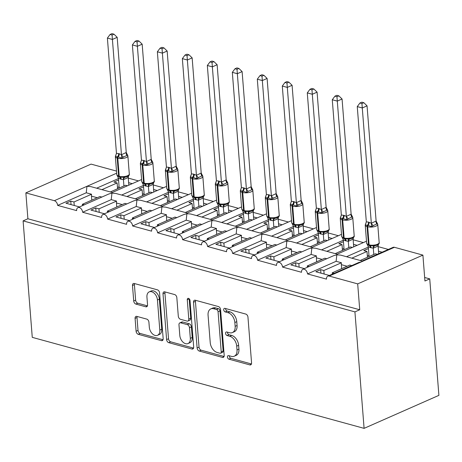 <?xml version="1.0" encoding="UTF-8"?>
<svg xmlns="http://www.w3.org/2000/svg" width="462" height="462" viewBox="0 0 462 462"><rect width="100%" height="100%" fill="white"/><g stroke="black" fill="none" stroke-linecap="round" stroke-linejoin="round"><path stroke-width="0.69" d="M227.437 357.022A1.912 1.253 -113.8 0 0 228.95 359.176L249.798 364.893A2.726 1.79 -113.8 0 0 250.699 364.847A2.726 1.79 -113.8 0 0 251.565 362.889L247.961 317.157A2.726 1.79 -113.8 0 0 245.801 314.079L224.954 308.362A1.912 1.253 -113.8 0 0 224.324 308.397A1.912 1.253 -113.8 0 0 223.718 309.765A1.912 1.253 -113.8 0 0 225.231 311.919L227.933 312.659A8.726 5.723 -113.8 0 1 234.852 322.511L235.152 326.322A8.726 5.723 -113.8 0 1 232.392 332.582A8.726 5.723 -113.8 0 1 229.51 332.732L226.813 331.993A1.912 1.253 -113.8 0 0 226.184 332.022A1.912 1.253 -113.8 0 0 225.577 333.391A1.912 1.253 -113.8 0 0 227.09 335.545L229.793 336.29A8.726 5.723 -113.8 0 1 236.711 346.142L237.012 349.948A8.726 5.723 -113.8 0 1 234.251 356.214A8.726 5.723 -113.8 0 1 231.37 356.358L228.673 355.619A1.912 1.253 -113.8 0 0 228.043 355.653A1.912 1.253 -113.8 0 0 227.437 357.022M229.36 355.809A1.912 1.253 -113.8 0 0 229.36 356.173A1.912 1.253 -113.8 0 0 230.873 358.327L251.444 363.969M225.641 308.552A1.912 1.253 -113.8 0 0 225.635 308.916A1.912 1.253 -113.8 0 0 227.154 311.07L229.851 311.815L227.933 312.659M227.5 332.178A1.912 1.253 -113.8 0 0 227.5 332.548A1.912 1.253 -113.8 0 0 229.013 334.702L231.71 335.441L229.793 336.29M136.844 316.389A2.726 1.79 -113.8 0 0 135.944 316.435A2.726 1.79 -113.8 0 0 135.083 318.393L136.094 331.225A2.726 1.79 -113.8 0 0 138.254 334.303L161.405 340.65A2.726 1.79 -113.8 0 0 162.306 340.604A2.726 1.79 -113.8 0 0 163.167 338.652L159.569 292.92A2.726 1.79 -113.8 0 0 157.409 289.836L134.257 283.489A2.726 1.79 -113.8 0 0 133.356 283.535A2.726 1.79 -113.8 0 0 132.49 285.493L133.714 300.987A2.726 1.79 -113.8 0 0 135.874 304.071L145.784 306.785A2.726 1.79 -113.8 0 0 146.685 306.739A2.726 1.79 -113.8 0 0 147.545 304.781L146.939 297.095A7.294 4.787 -113.8 0 1 149.243 291.863A7.294 4.787 -113.8 0 1 157.438 299.977L159.806 330.082A7.294 4.787 -113.8 0 1 157.502 335.32A7.294 4.787 -113.8 0 1 149.313 327.206L148.914 322.187A2.726 1.79 -113.8 0 0 146.754 319.109L136.844 316.389M327.824 276.143L358.772 262.485L361.81 261.683L362.087 261.024L393.041 247.372A4.17 2.732 66.2 0 1 394.415 247.297L422.903 255.111L424.936 280.994L429.735 278.881L438.9 395.357L364.096 428.361L354.926 311.885L359.725 309.765L357.686 283.882L329.198 276.068A4.17 2.732 66.2 0 0 327.824 276.143A4.17 2.732 66.2 0 0 326.507 279.129L307.519 273.926A4.17 2.732 -113.8 0 0 302.835 269.288A4.17 2.732 -113.8 0 0 301.519 272.28L282.53 267.071A4.17 2.732 -113.8 0 0 277.847 262.439A4.17 2.732 -113.8 0 0 276.536 265.425L257.542 260.216A4.17 2.732 -113.8 0 0 252.864 255.584A4.17 2.732 -113.8 0 0 251.547 258.576L232.553 253.367A4.17 2.732 -113.8 0 0 227.876 248.729A4.17 2.732 -113.8 0 0 226.559 251.721L207.571 246.512A4.17 2.732 -113.8 0 0 202.887 241.88A4.17 2.732 -113.8 0 0 201.571 244.872L182.582 239.662A4.17 2.732 -113.8 0 0 177.905 235.025A4.17 2.732 -113.8 0 0 176.588 238.017L157.594 232.808A4.17 2.732 -113.8 0 0 152.916 228.176A4.17 2.732 -113.8 0 0 151.6 231.162L132.606 225.958A4.17 2.732 -113.8 0 0 127.928 221.321A4.17 2.732 -113.8 0 0 126.611 224.313L107.623 219.103A4.17 2.732 -113.8 0 0 102.939 214.472A4.17 2.732 -113.8 0 0 101.623 217.458L82.634 212.249A4.17 2.732 -113.8 0 0 77.957 207.617A4.17 2.732 -113.8 0 0 76.64 210.608L57.646 205.399A4.17 2.732 -113.8 0 0 54.343 200.693L25.86 192.885L91.072 164.114L116.499 171.084M364.096 428.361L32.265 337.358L23.1 220.882L354.926 311.885M197.112 347.961A2.726 1.79 -113.8 0 0 199.278 351.039L222.43 357.386A2.726 1.79 -113.8 0 0 223.331 357.34A2.726 1.79 -113.8 0 0 224.191 355.382L220.593 309.65A2.726 1.79 -113.8 0 0 218.428 306.572L195.276 300.225A2.726 1.79 -113.8 0 0 194.375 300.271A2.726 1.79 -113.8 0 0 193.514 302.223L197.112 347.961L199.03 347.112A2.726 1.79 -113.8 0 0 201.195 350.19L224.07 356.468M191.915 349.018L168.763 342.671A2.726 1.79 -113.8 0 1 166.603 339.593L163.005 293.861A2.726 1.79 -113.8 0 1 163.866 291.903A2.726 1.79 -113.8 0 1 164.767 291.857L174.676 294.571A2.726 1.79 -113.8 0 1 176.836 297.649L178.297 316.199A2.726 1.79 -113.8 0 0 180.457 319.277L187.029 321.078A2.726 1.79 -113.8 0 0 187.93 321.032A2.726 1.79 -113.8 0 0 188.791 319.08L187.272 299.769A1.912 1.253 -113.8 0 1 187.878 298.4A1.912 1.253 -113.8 0 1 190.021 300.519L193.682 347.014A2.726 1.79 -113.8 0 1 192.816 348.972A2.726 1.79 -113.8 0 1 191.915 349.018L193.457 348.336M84.298 204.816L82.369 204.291L99.948 196.535L101.877 197.06M79.504 206.936L65.979 203.222L70.773 201.109L73.972 201.986L91.551 194.231L86.255 192.781L57.646 205.399M82.473 205.625L82.369 204.291M91.788 200.133L91.476 196.142A6.11 4.071 -74.7 0 1 91.551 194.231M74.249 205.492L73.972 201.986M141.615 179.533L112.22 192.498L111.937 193.162L108.905 193.959L77.957 207.617M137.243 199.336L115.708 193.428L111.937 193.162L111.244 199.63L82.634 212.249M143.434 185.429L121.621 195.051M112.26 192.481L90.719 186.579L86.948 186.307L86.255 192.781M118.451 178.575L96.633 188.201M109.286 211.671L107.357 211.14L124.936 203.384L126.865 203.915M104.493 213.785L90.968 210.077L95.761 207.964L98.96 208.841L116.54 201.085L111.244 199.63M107.461 212.474L107.357 211.14M116.776 206.988L116.464 202.991A6.11 4.071 -74.7 0 1 116.54 201.085M99.238 212.347L98.96 208.841M166.603 186.382L137.208 199.353L136.925 200.011L133.893 200.814L102.939 214.472M162.231 206.191L140.696 200.283L136.925 200.011L136.226 206.485L107.623 219.103M168.422 192.279L146.61 201.906M134.275 218.52L132.346 217.995L149.919 210.239L151.854 210.77M129.475 220.64L115.956 216.932L120.749 214.813L123.949 215.69L141.528 207.935L136.226 206.485M132.45 219.329L132.346 217.995M141.765 213.837L141.447 209.846A6.11 4.071 -74.7 0 1 141.528 207.935M124.226 219.196L123.949 215.69M191.586 193.237L162.191 206.202L161.914 206.866L158.876 207.669L127.928 221.321M187.22 213.04L165.679 207.132L161.914 206.866L161.215 213.334L132.606 225.958M193.411 199.134L171.598 208.755M159.257 225.375L157.328 224.844L174.907 217.088L176.836 217.619M154.464 227.489L140.939 223.781L145.738 221.668L148.937 222.545L166.511 214.79L161.215 213.334M157.432 226.178L157.328 224.844M166.747 220.692L166.435 216.695A6.11 4.071 -74.7 0 1 166.511 214.79M149.209 226.051L148.937 222.545M216.574 200.092L187.179 213.057L186.896 213.721L183.864 214.518L152.916 228.176M212.202 219.895L190.667 213.987L186.896 213.721L186.203 220.189L157.594 232.808M218.399 205.983L196.581 215.61M184.246 232.23L182.317 231.699L199.896 223.943L201.825 224.474M179.452 234.344L165.927 230.636L170.721 228.517L173.92 229.395L191.499 221.639L186.203 220.189M182.421 233.033L182.317 231.699M191.736 227.541L191.424 223.55A6.11 4.071 -74.7 0 1 191.499 221.639M174.197 232.9L173.92 229.395M241.562 206.941L212.168 219.912L211.885 220.57L208.853 221.373L177.905 235.025M237.191 226.744L215.656 220.842L211.885 220.57L211.192 227.038L182.582 239.662M243.382 212.838L221.569 222.459M209.234 239.079L207.305 238.548L224.884 230.798L226.813 231.323M204.441 241.193L190.916 237.485L195.709 235.372L198.908 236.249L216.487 228.494L211.192 227.038M207.409 239.888L207.305 238.548M216.724 234.396L216.412 230.399A6.11 4.071 -74.7 0 1 216.487 228.494M199.186 239.755L198.908 236.249M266.551 213.796L237.156 226.761L236.873 227.425L233.841 228.222L202.887 241.88M262.179 233.599L240.638 227.691L236.873 227.425L236.174 233.893L207.571 246.512M268.37 219.693L246.558 229.314M234.222 245.934L232.294 245.403L249.867 237.647L251.802 238.178M229.423 248.048L215.904 244.34L220.697 242.221L223.897 243.099L241.476 235.349L236.174 233.893M232.398 246.737L232.294 245.403M241.713 241.245L241.395 237.254A6.11 4.071 -74.7 0 1 241.476 235.349M224.174 246.604L223.897 243.099M291.534 220.645L262.139 233.616L261.862 234.274L258.824 235.077L227.876 248.729M287.168 240.448L265.627 234.546L261.862 234.274L261.163 240.748L232.553 253.367M293.358 226.542L271.546 236.169M259.205 252.783L257.276 252.258L274.855 244.502L276.784 245.027M254.412 254.903L240.887 251.189L245.686 249.076L248.885 249.954L266.459 242.198L261.163 240.748M257.38 253.592L257.276 252.258M266.695 248.1L266.383 244.109A6.11 4.071 -74.7 0 1 266.459 242.198M249.157 253.459L248.885 249.954M316.522 227.5L287.127 240.465L286.844 241.129L283.812 241.926M312.15 247.303L290.615 241.395L286.844 241.129L286.151 247.597L257.542 260.216M318.347 233.397L296.529 243.018M284.194 259.638L282.265 259.107L299.844 251.351L301.773 251.882M279.4 261.752L265.875 258.044L270.668 255.931L273.868 256.803L291.447 249.053L286.151 247.597M282.369 260.441L282.265 259.107M291.684 254.955L291.372 250.958A6.11 4.071 -74.7 0 1 291.447 249.053M274.145 260.314L273.868 256.803M341.51 234.35L312.116 247.32L311.833 247.978L308.801 248.781L277.847 262.439M337.139 254.158L315.604 248.25L311.833 247.978L311.14 254.452L282.53 267.071M343.33 240.246L321.517 249.873M309.182 266.487L307.253 265.962L324.832 258.206L326.761 258.737M304.389 268.607L290.864 264.893L295.657 262.78L298.856 263.658L316.435 255.902L311.14 254.452M307.357 267.296L307.253 265.962M316.672 261.804L316.36 257.813A6.11 4.071 -74.7 0 1 316.435 255.902M299.133 267.163L298.856 263.658M366.499 241.204L337.104 254.169L336.821 254.833L333.789 255.636L302.835 269.288M362.127 261.007L340.586 255.099L336.821 254.833L336.122 261.301L307.519 273.926M368.318 247.101L346.506 256.722M101.935 189.651L117.129 182.946L113.935 182.068L118.561 180.024M132.253 183.662L128.621 182.669M110.326 191.955L125.525 185.25L127.454 185.776M138.484 180.913L128.263 178.107M126.917 196.506L142.117 189.801L138.918 188.923L143.549 186.879M157.236 190.517L153.609 189.518M135.314 198.804L150.514 192.1L152.443 192.631M163.473 187.763L153.251 184.962M151.906 203.355L167.105 196.65L163.906 195.773L168.538 193.734M182.224 197.366L178.598 196.373M160.302 205.659L175.502 198.955L177.431 199.48M188.461 194.618L178.24 191.817M176.894 210.21L192.094 203.505L188.894 202.627L193.526 200.583M207.213 204.221L203.586 203.222M185.291 212.514L200.485 205.804L202.42 206.335M213.444 201.472L203.222 198.666M201.882 217.059L217.076 210.354L213.883 209.477L218.509 207.438M232.201 211.07L228.569 210.077M210.274 219.363L225.473 212.659L227.402 213.19M238.432 208.322L228.211 205.521M226.865 223.914L242.065 217.209L238.866 216.332L243.497 214.287M257.184 217.925L253.557 216.932M235.262 226.218L250.462 219.514L252.391 220.039M263.421 215.177L253.199 212.37M251.854 230.769L267.053 224.058L263.854 223.186L268.486 221.142M282.172 224.775L278.546 223.781M260.25 233.067L275.45 226.363L277.379 226.894M288.409 222.026L278.188 219.225M276.842 237.618L292.042 230.913L288.842 230.036L293.474 227.991M307.161 231.629L303.534 230.636M285.239 239.922L300.433 233.218L302.367 233.743M313.392 228.881L303.17 226.074M301.83 244.473L317.024 237.768L313.831 236.891L318.457 234.846M332.149 238.484L328.517 237.485M310.221 246.772L325.421 240.067L327.35 240.598M338.38 235.73L328.159 232.929M326.813 251.322L342.013 244.617L338.813 243.74L343.445 241.701M357.132 245.334L353.505 244.34M335.21 253.626L350.41 246.922L352.339 247.447M363.369 242.585L353.147 239.784M334.17 273.342L332.242 272.811L349.815 265.055L351.749 265.586M329.371 275.456L315.852 271.748L320.645 269.635L323.845 270.513L341.424 262.757L336.122 261.301M332.345 274.145L332.242 272.811M341.661 268.659L341.343 264.662A6.11 4.071 -74.7 0 1 341.424 262.757M324.122 274.018L323.845 270.513M351.801 258.177L367.001 251.472L363.802 250.595L368.433 248.55M382.12 252.188L378.493 251.189M360.198 260.476L375.398 253.771L377.327 254.302M388.357 249.44L378.135 246.633M23.1 220.882L27.893 218.769L25.86 192.885M27.893 218.769L359.725 309.765M117.129 182.946L117.591 188.75M142.117 189.801L142.573 195.605M167.105 196.65L167.562 202.454M192.094 203.505L192.55 209.309M217.076 210.354L217.538 216.158M242.065 217.209L242.521 223.013M267.053 224.058L267.51 229.868M292.042 230.913L292.498 236.717M317.024 237.768L317.486 243.572M342.013 244.617L342.469 250.421M367.001 251.472L367.457 257.276M422.903 255.111L357.686 283.882M424.659 277.489L429.735 278.881M320.923 273.14L320.645 269.635M295.934 266.285L295.657 262.78M270.946 259.436L270.668 255.931M245.957 252.581L245.686 249.076M220.975 245.732L220.697 242.221M195.986 238.877L195.709 235.372M170.998 232.022L170.721 228.517M146.009 225.173L145.738 221.668M121.027 218.318L120.749 214.813M96.038 211.469L95.761 207.964M71.05 204.614L70.773 201.109M234.251 356.214L236.169 355.365A8.726 5.723 -113.8 0 0 238.929 349.105L237.012 349.948M231.71 335.441A8.726 5.723 -113.8 0 1 238.629 345.293L238.929 349.105M232.392 332.582L234.309 331.739A8.726 5.723 -113.8 0 0 237.07 325.473L235.152 326.322M229.851 311.815A8.726 5.723 -113.8 0 1 236.769 321.668L237.07 325.473M195.553 300.3A2.726 1.79 -113.8 0 0 195.432 301.38L199.03 347.112M219.993 353.239A1.912 1.253 -113.8 0 0 220.622 353.205A1.912 1.253 -113.8 0 0 221.223 351.836L218.064 311.694A1.912 1.253 -113.8 0 0 216.551 309.54L213.704 308.76A8.726 5.723 -113.8 0 0 210.822 308.905A8.726 5.723 -113.8 0 0 208.067 315.165L210.227 342.608A8.726 5.723 -113.8 0 0 217.146 352.46L219.993 353.239M220.622 353.205L222.54 352.362A1.912 1.253 -113.8 0 0 223.14 350.987L221.223 351.836M210.822 308.905L212.739 308.056A8.726 5.723 -113.8 0 1 215.621 307.911L218.468 308.691A1.912 1.253 -113.8 0 1 219.981 310.845L223.14 350.987M193.561 348.1L170.68 341.822L168.763 342.671M165.038 291.932A2.726 1.79 -113.8 0 0 164.922 293.012L168.52 338.744A2.726 1.79 -113.8 0 0 170.68 341.822M187.93 321.032L189.847 320.189A2.726 1.79 -113.8 0 0 190.714 318.231L189.189 298.92L187.272 299.769M179.81 335.447A7.294 4.787 -113.8 0 0 188.005 343.561A7.294 4.787 -113.8 0 0 190.309 338.323L189.472 327.714A2.726 1.79 -113.8 0 0 187.312 324.636L180.74 322.834A2.726 1.79 -113.8 0 0 179.839 322.88A2.726 1.79 -113.8 0 0 178.973 324.838L179.81 335.447M188.005 343.561L189.922 342.712A7.294 4.787 -113.8 0 0 192.227 337.479L190.309 338.323M179.839 322.88L181.757 322.037A2.726 1.79 -113.8 0 1 182.657 321.991L189.229 323.793A2.726 1.79 -113.8 0 1 191.389 326.871L192.227 337.479M157.502 335.32L159.419 334.471A7.294 4.787 -113.8 0 0 161.723 329.239L159.806 330.082M149.243 291.863L151.161 291.02A7.294 4.787 -113.8 0 1 159.355 299.128L161.723 329.239M134.529 283.564A2.726 1.79 -113.8 0 0 134.413 284.644L135.632 300.144A2.726 1.79 -113.8 0 0 137.792 303.222L147.424 305.867M137.116 316.464A2.726 1.79 -113.8 0 0 137 317.55L138.011 330.376A2.726 1.79 -113.8 0 0 140.171 333.454L163.051 339.732M376.114 221.009L367.053 105.85L362.26 107.969L357.259 106.595L366.331 221.87L368.503 222.089L371.332 223.238L376.114 221.009L377.691 224.145L376.859 223.96L373.261 225.548L371.702 226.79L368.116 225.34A1.392 0.924 105.3 0 0 367.671 226.738L369.092 244.86A5.971 2.125 -4.5 0 0 377.518 244.219A5.971 2.125 -4.5 0 0 379.175 242.573L377.749 224.451A5.971 2.125 175.5 0 1 376.091 226.097A5.971 2.125 175.5 0 1 367.671 226.738L367.071 226.576L368.497 244.693L369.092 244.86A1.392 0.924 105.3 0 0 369.687 245.778A1.392 0.924 105.3 0 0 369.727 245.784L369.086 245.611A1.392 0.924 -74.7 0 1 368.497 244.693A5.971 2.125 -4.5 0 1 366.666 243.347L365.24 225.225A5.971 2.125 175.5 0 1 365.251 225M361.931 103.557L363.848 102.708L361.85 102.166L359.938 103.009L361.931 103.557L371.321 223.123M378.69 253.702L378.089 246.044L373.331 248.158L370.512 247.655L368.283 246.673L369.063 256.566M373.787 254.481L373.29 248.158M378.488 244.329L378.089 246.044M369.103 222.257A3.055 2.033 -74.7 0 1 368.116 225.34L365.251 225.023L366.331 221.87M369.727 245.784L375.918 245.628M367.325 244.698L368.283 246.673M373.284 248.042L373.163 245.414M377.691 224.145L377.494 223.706M371.332 223.238L371.702 226.79M359.938 103.009L357.259 106.595M367.053 105.85L363.848 102.708M367.359 256.006L368.965 255.295M351.132 214.154L342.065 99.001L337.272 101.114L332.276 99.746L341.343 215.015L344.115 215.402L346.344 216.389L351.132 214.154L352.708 217.296L351.871 217.111L348.273 218.693L346.714 219.941L343.127 218.486A1.392 0.924 105.3 0 0 342.683 219.889L344.109 238.005A5.971 2.125 -4.5 0 0 352.529 237.364A5.971 2.125 -4.5 0 0 354.187 235.718L352.76 217.602A5.971 2.125 175.5 0 1 351.103 219.248A5.971 2.125 175.5 0 1 342.683 219.889L342.082 219.721L343.509 237.843L344.109 238.005A1.392 0.924 105.3 0 0 344.698 238.923A1.392 0.924 105.3 0 0 344.739 238.935L344.098 238.762A1.392 0.924 -74.7 0 1 343.509 237.843A5.971 2.125 -4.5 0 1 341.678 236.492L340.251 218.37A5.971 2.125 175.5 0 1 340.269 218.151M336.948 96.702L338.86 95.859L336.867 95.311L334.95 96.154L336.948 96.702L346.333 216.274M353.701 246.847L353.101 239.189L348.342 241.308L345.53 240.806L343.295 239.818L344.075 249.717M348.804 247.632L348.308 241.308M353.505 237.48L353.101 239.189M344.115 215.402A3.055 2.033 -74.7 0 1 343.127 218.486L340.263 218.174L341.343 215.015M344.739 238.935L350.929 238.779M342.336 237.843L343.295 239.818M348.296 241.193L348.181 238.565M352.708 217.296L352.506 216.857M346.344 216.389L346.714 219.941M334.95 96.154L332.276 99.746M342.065 99.001L338.86 95.859M342.371 249.157L343.976 248.446M326.143 207.305L317.082 92.146L312.283 94.265L307.288 92.891L316.36 208.166L318.526 208.385L321.356 209.534L326.143 207.305L327.72 210.441L326.888 210.256L323.29 211.844L321.725 213.086L318.145 211.636A1.392 0.924 105.3 0 0 317.694 213.034L319.121 231.156A5.971 2.125 -4.5 0 0 327.541 230.515A5.971 2.125 -4.5 0 0 329.198 228.869L327.772 210.747A5.971 2.125 175.5 0 1 326.114 212.393A5.971 2.125 175.5 0 1 317.694 213.034L317.094 212.872L318.52 230.988L319.121 231.156A1.392 0.924 105.3 0 0 319.71 232.068A1.392 0.924 105.3 0 0 319.75 232.08L319.115 231.907A1.392 0.924 -74.7 0 1 318.52 230.988A5.971 2.125 -4.5 0 1 316.689 229.637L315.263 211.521A5.971 2.125 175.5 0 1 315.28 211.296L318.145 211.636A3.055 2.033 -74.7 0 0 319.127 208.553M311.96 89.853L313.877 89.004L311.879 88.461L309.962 89.305L311.96 89.853L321.35 209.419M328.719 239.997L328.112 232.34L323.36 234.453L320.541 233.951L318.312 232.969L319.092 242.862M323.816 240.777L323.319 234.453M328.517 230.625L328.112 232.34M319.75 232.08L325.941 231.924M317.348 230.988L318.312 232.969M323.313 234.338L323.192 231.71M316.36 208.166L315.28 211.319M327.72 210.441L327.523 210.002M321.356 209.534L321.725 213.086M309.962 89.305L307.288 92.891M317.082 92.146L313.877 89.004M317.382 242.302L318.988 241.591M301.155 200.45L292.094 85.297L287.3 87.41L282.299 86.042L291.372 201.311L293.543 201.53L296.373 202.685L301.155 200.45L302.731 203.592L301.9 203.401L298.302 204.989L296.737 206.237L293.156 204.782A1.392 0.924 105.3 0 0 292.706 206.185L294.132 224.301A5.971 2.125 -4.5 0 0 302.558 223.66A5.971 2.125 -4.5 0 0 304.21 222.014L302.783 203.898A5.971 2.125 175.5 0 1 301.132 205.544A5.971 2.125 175.5 0 1 292.706 206.185L292.105 206.017L293.532 224.139L294.132 224.301A1.392 0.924 105.3 0 0 294.727 225.219A1.392 0.924 105.3 0 0 294.768 225.225L294.127 225.052A1.392 0.924 -74.7 0 1 293.532 224.139A5.971 2.125 -4.5 0 1 291.707 222.788L290.28 204.666A5.971 2.125 175.5 0 1 290.292 204.441M286.971 82.998L288.889 82.155L286.89 81.607L284.973 82.45L286.971 82.998L296.361 202.564M303.73 233.143L303.124 225.485L298.331 227.604L295.553 227.102L293.324 226.114L294.103 236.007M298.827 233.922L298.331 227.604M303.528 223.775L303.124 225.485M294.138 201.698A3.055 2.033 -74.7 0 1 293.156 204.782L290.292 204.464L291.372 201.311M294.768 225.225L300.953 225.069M292.365 224.139L293.324 226.114M298.325 227.483L298.204 224.861M302.731 203.592L302.535 203.147M296.373 202.685L296.737 206.237M284.973 82.45L282.299 86.042M292.094 85.297L288.889 82.155M292.394 235.447L294.005 234.742M276.166 193.601L267.105 78.442L262.312 80.555L257.311 79.187L266.383 194.462L269.155 194.843L271.385 195.83L276.166 193.601L277.749 196.737L276.911 196.552L273.313 198.14L271.754 199.382L268.168 197.927A1.392 0.924 105.3 0 0 267.723 199.33L269.144 217.452A5.971 2.125 -4.5 0 0 277.57 216.811A5.971 2.125 -4.5 0 0 279.227 215.159L277.801 197.043A5.971 2.125 175.5 0 1 276.143 198.689A5.971 2.125 175.5 0 1 267.723 199.33L267.123 199.168L268.549 217.284L269.144 217.452A1.392 0.924 105.3 0 0 269.739 218.364A1.392 0.924 105.3 0 0 269.779 218.376L269.138 218.203A1.392 0.924 -74.7 0 1 268.549 217.284A5.971 2.125 -4.5 0 1 266.718 215.933L265.292 197.817A5.971 2.125 175.5 0 1 265.309 197.592M261.983 76.149L263.9 75.3L261.902 74.752L259.99 75.601L261.983 76.149L271.373 195.715M278.742 226.293L278.141 218.636L273.383 220.749L270.565 220.247L268.335 219.259L269.115 229.158M273.839 227.073L273.342 220.749M278.54 216.921L278.141 218.636M269.155 194.843A3.055 2.033 -74.7 0 1 268.168 197.927L265.303 197.615L266.383 194.462M269.779 218.376L275.97 218.22M267.377 217.284L268.335 219.259M273.337 220.634L273.215 218.006M277.749 196.737L277.547 196.298M271.385 195.83L271.754 199.382M259.99 75.601L257.311 79.187M267.105 78.442L263.9 75.3M267.411 228.598L269.017 227.887M251.184 186.746L242.117 71.593L237.324 73.706L232.328 72.338L241.395 187.607L243.566 187.826L246.396 188.981L251.184 186.746L252.76 189.888L251.923 189.697L248.325 191.285L246.766 192.527L243.179 191.077A1.392 0.924 105.3 0 0 242.735 192.481L244.161 210.597A5.971 2.125 -4.5 0 0 252.581 209.956A5.971 2.125 -4.5 0 0 254.239 208.31L252.812 190.188A5.971 2.125 175.5 0 1 251.155 191.84A5.971 2.125 175.5 0 1 242.735 192.481L242.134 192.313L243.561 210.435L244.161 210.597A1.392 0.924 105.3 0 0 244.75 211.515A1.392 0.924 105.3 0 0 244.791 211.521L244.15 211.348A1.392 0.924 -74.7 0 1 243.561 210.435A5.971 2.125 -4.5 0 1 241.73 209.084L240.304 190.962A5.971 2.125 175.5 0 1 240.321 190.737L243.179 191.077A3.055 2.033 -74.7 0 0 244.167 187.994M237 69.294L238.912 68.451L236.919 67.902L235.002 68.746L237 69.294L246.385 188.86M253.754 219.438L253.153 211.781L248.394 213.894L245.582 213.398L243.347 212.41L244.127 222.303M248.856 220.218L248.36 213.894M253.557 210.066L253.153 211.781M244.791 211.521L250.982 211.365M242.388 210.435L243.347 212.41M248.348 213.779L248.233 211.157M241.395 187.607L240.315 190.76M252.76 189.888L252.564 189.443M246.396 188.981L246.766 192.527M235.002 68.746L232.328 72.338M242.117 71.593L238.912 68.451M242.423 221.743L244.028 221.038M226.195 179.891L217.134 64.738L212.335 66.851L207.34 65.483L216.412 180.752L219.179 181.139L221.413 182.126L226.195 179.891L227.772 183.033L226.94 182.848L223.342 184.436L221.777 185.678L218.197 184.222A1.392 0.924 105.3 0 0 217.746 185.626L219.173 203.742A5.971 2.125 -4.5 0 0 227.593 203.107A5.971 2.125 -4.5 0 0 229.25 201.455L227.824 183.339A5.971 2.125 175.5 0 1 226.166 184.985A5.971 2.125 175.5 0 1 217.746 185.626L217.146 185.464L218.572 203.58L219.173 203.742A1.392 0.924 105.3 0 0 219.762 204.66A1.392 0.924 105.3 0 0 219.802 204.672L219.167 204.499A1.392 0.924 -74.7 0 1 218.572 203.58A5.971 2.125 -4.5 0 1 216.742 202.229L215.315 184.113A5.971 2.125 175.5 0 1 215.332 183.888M212.012 62.439L213.929 61.596L211.931 61.048L210.014 61.896L212.012 62.439L221.402 182.011M228.771 212.584L228.164 204.932L223.412 207.045L220.593 206.543L218.364 205.555L219.144 215.454M223.868 213.369L223.371 207.045M228.569 203.216L228.164 204.932M219.179 181.139A3.055 2.033 -74.7 0 1 218.197 184.222L215.332 183.911L216.412 180.752M219.802 204.672L225.993 204.516M217.4 203.58L218.364 205.555M223.365 206.93L223.244 204.302M227.772 183.033L227.575 182.594M221.413 182.126L221.777 185.678M210.014 61.896L207.34 65.483M217.134 64.738L213.929 61.596M217.435 214.894L219.04 214.183M201.207 173.042L192.146 57.883L187.353 60.002L182.351 58.628L191.424 173.903L193.595 174.122L196.425 175.271L201.207 173.042L202.783 176.178L201.952 175.993L198.354 177.581L196.789 178.823L193.208 177.373A1.392 0.924 105.3 0 0 192.758 178.771L194.184 196.893A5.971 2.125 -4.5 0 0 202.61 196.252A5.971 2.125 -4.5 0 0 204.262 194.606L202.835 176.484A5.971 2.125 175.5 0 1 201.184 178.13A5.971 2.125 175.5 0 1 192.758 178.771L192.157 178.609L193.584 196.725L194.184 196.893A1.392 0.924 105.3 0 0 194.779 197.811A1.392 0.924 105.3 0 0 194.82 197.817L194.179 197.644A1.392 0.924 -74.7 0 1 193.584 196.725A5.971 2.125 -4.5 0 1 191.759 195.38L190.332 177.258A5.971 2.125 175.5 0 1 190.344 177.033M187.023 55.59L188.941 54.747L186.943 54.198L185.025 55.042L187.023 55.59L196.414 175.156M203.782 205.734L203.176 198.077L198.423 200.19L195.605 199.688L193.376 198.706L194.155 208.599M198.879 206.514L198.383 200.19M203.58 196.362L203.176 198.077M194.196 174.29A3.055 2.033 -74.7 0 1 193.208 177.373L190.344 177.056L191.424 173.903M194.82 197.817L201.005 197.661M192.417 196.731L193.376 198.706M198.377 200.075L198.256 197.453M202.783 176.178L202.587 175.739M196.425 175.271L196.789 178.823M185.025 55.042L182.351 58.628M192.146 57.883L188.941 54.747M192.446 208.039L194.057 207.328M176.218 166.187L167.157 51.034L162.364 53.147L157.363 51.779L166.435 167.048L169.208 167.435L171.437 168.422L176.218 166.187L177.801 169.329L176.963 169.144L173.365 170.726L171.806 171.974L168.22 170.518A1.392 0.924 105.3 0 0 167.775 171.922L169.202 190.038A5.971 2.125 -4.5 0 0 177.622 189.397A5.971 2.125 -4.5 0 0 179.279 187.751L177.853 169.635A5.971 2.125 175.5 0 1 176.195 171.281A5.971 2.125 175.5 0 1 167.775 171.922L167.175 171.754L168.601 189.876L169.202 190.038A1.392 0.924 105.3 0 0 169.791 190.956A1.392 0.924 105.3 0 0 169.831 190.968L169.19 190.794A1.392 0.924 -74.7 0 1 168.601 189.876A5.971 2.125 -4.5 0 1 166.77 188.525L165.344 170.403A5.971 2.125 175.5 0 1 165.361 170.183M162.035 48.735L163.952 47.892L161.954 47.343L160.043 48.187L162.035 48.735L171.425 168.307M178.794 198.879L178.193 191.222L173.435 193.341L170.617 192.839L168.387 191.851L169.167 201.75M173.891 199.665L173.394 193.341M178.592 189.512L178.193 191.222M169.208 167.435A3.055 2.033 -74.7 0 1 168.22 170.518L165.356 170.207L166.435 167.048M169.831 190.968L176.022 190.812M167.429 189.876L168.387 191.851M173.389 193.226L173.267 190.598M177.801 169.329L177.599 168.89M171.437 168.422L171.806 171.974M160.043 48.187L157.363 51.779M167.157 51.034L163.952 47.892M167.463 201.189L169.069 200.479M151.236 159.338L142.169 44.179L137.376 46.298L132.38 44.924L141.447 160.198L143.618 160.418L146.448 161.567L151.236 159.338L152.812 162.474L151.975 162.289L148.377 163.877L146.818 165.119L143.232 163.669A1.392 0.924 105.3 0 0 142.787 165.067L144.213 183.189A5.971 2.125 -4.5 0 0 152.633 182.548A5.971 2.125 -4.5 0 0 154.291 180.902L152.864 162.78A5.971 2.125 175.5 0 1 151.207 164.426A5.971 2.125 175.5 0 1 142.787 165.067L142.186 164.905L143.613 183.021L144.213 183.189A1.392 0.924 105.3 0 0 144.802 184.101A1.392 0.924 105.3 0 0 144.843 184.113L144.202 183.94A1.392 0.924 -74.7 0 1 143.613 183.021A5.971 2.125 -4.5 0 1 141.782 181.67L140.356 163.554A5.971 2.125 175.5 0 1 140.373 163.329M137.052 41.886L138.964 41.037L136.971 40.494L135.054 41.337L137.052 41.886L146.437 161.452M153.806 192.03L153.205 184.373L148.446 186.486L145.634 185.984L143.399 185.002L144.179 194.895M148.908 192.81L148.412 186.486M153.609 182.657L153.205 184.373M144.219 160.585A3.055 2.033 -74.7 0 1 143.232 163.669L140.367 163.352L141.447 160.198M144.843 184.113L151.034 183.957M142.44 183.021L143.399 185.002M148.4 186.371L148.285 183.743M152.812 162.474L152.616 162.035M146.448 161.567L146.818 165.119M135.054 41.337L132.38 44.924M142.169 44.179L138.964 41.037M142.475 194.335L144.08 193.624M126.247 152.483L117.186 37.33L112.387 39.443L107.392 38.075L116.464 153.344L119.231 153.731L121.466 154.718L126.247 152.483L127.824 155.625L126.992 155.434L123.394 157.022L121.829 158.27L118.249 156.814A1.392 0.924 105.3 0 0 117.798 158.218L119.225 176.334A5.971 2.125 -4.5 0 0 127.645 175.693A5.971 2.125 -4.5 0 0 129.302 174.047L127.876 155.931A5.971 2.125 175.5 0 1 126.218 157.577A5.971 2.125 175.5 0 1 117.798 158.218L117.198 158.05L118.624 176.172L119.225 176.334A1.392 0.924 105.3 0 0 119.814 177.252A1.392 0.924 105.3 0 0 119.854 177.264L119.219 177.085A1.392 0.924 -74.7 0 1 118.624 176.172A5.971 2.125 -4.5 0 1 116.794 174.821L115.367 156.699A5.971 2.125 175.5 0 1 115.385 156.474M112.064 35.031L113.981 34.188L111.983 33.639L110.066 34.483L112.064 35.031L121.454 154.597M128.823 185.175L128.217 177.518L123.464 179.637L120.646 179.135L118.416 178.147L119.196 188.04M123.92 185.955L123.423 179.637M128.621 175.808L128.217 177.518M119.231 153.731A3.055 2.033 -74.7 0 1 118.249 156.814L115.385 156.497L116.464 153.344M119.854 177.264L126.045 177.102M117.452 176.172L118.416 178.147M123.418 179.516L123.296 176.894M127.824 155.625L127.627 155.18M121.466 154.718L121.829 158.27M110.066 34.483L107.392 38.075M117.186 37.33L113.981 34.188M117.487 187.485L119.092 186.775M230.873 358.327L228.95 359.176M227.154 311.07L225.231 311.919M229.013 334.702L227.09 335.545M116.667 173.198L54.343 200.693M394.415 247.297L329.198 276.068M347.118 266.251L341.343 264.662M322.135 259.396L316.36 257.813M297.147 252.541L291.372 250.958M272.158 245.692L266.383 244.109M247.17 238.837L241.395 237.254M222.187 231.988L216.412 230.399M197.199 225.133L191.424 223.55M172.21 218.283L166.435 216.695M147.222 211.429L141.447 209.846M122.239 204.574L116.464 202.991M97.251 197.724L91.476 196.142M238.629 345.293L236.711 346.142M236.769 321.668L234.852 322.511M251.34 364.212L249.798 364.893M195.432 301.38L193.514 302.223M223.972 356.704L222.43 357.386M201.195 350.19L199.278 351.039M219.981 310.845L218.064 311.694M218.468 308.691L216.551 309.54M215.621 307.911L213.704 308.76M168.52 338.744L166.603 339.593M164.922 293.012L163.005 293.861M190.714 318.231L188.791 319.08M191.389 326.871L189.472 327.714M189.229 323.793L187.312 324.636M182.657 321.991L180.74 322.834M159.355 299.128L157.438 299.977M147.326 306.104L145.784 306.785M137.792 303.222L135.874 304.071M135.632 300.144L133.714 300.987M134.413 284.644L132.49 285.493M162.947 339.974L161.405 340.65M140.171 333.454L138.254 334.303M138.011 330.376L136.094 331.225M137 317.55L135.083 318.393M368.503 222.089A3.055 2.033 -74.7 0 1 367.515 225.173A1.392 0.924 -74.7 0 0 367.071 226.576A5.971 2.125 175.5 0 1 365.24 225.225L365.887 223.544M369.646 245.761L369.126 245.622A1.392 0.924 -74.7 0 1 369.086 245.611L366.666 243.347M378.049 246.079A3.055 1.582 48.1 0 1 377.991 244.71M373.331 248.158A3.055 2.241 89.2 0 1 374.861 245.842M369.317 245.674A3.055 2.033 -74.7 0 1 370.512 247.655M369.871 245.824A3.055 2.033 -74.7 0 1 371.113 247.823M376.859 223.96A3.055 2.241 89.2 0 1 376.08 221.009M373.261 225.548A3.055 1.582 48.1 0 1 371.361 223.088M343.514 215.24A3.055 2.033 -74.7 0 1 342.533 218.324A1.392 0.924 -74.7 0 0 342.082 219.721A5.971 2.125 175.5 0 1 340.251 218.37L340.898 216.69M344.664 238.912L344.138 238.767A1.392 0.924 -74.7 0 1 344.098 238.762L341.678 236.492M353.06 239.224A3.055 1.582 48.1 0 1 353.003 237.861M348.342 241.308A3.055 2.241 89.2 0 1 349.873 238.987M344.329 238.819A3.055 2.033 -74.7 0 1 345.53 240.806M344.889 238.97A3.055 2.033 -74.7 0 1 346.125 240.968M351.871 217.111A3.055 2.241 89.2 0 1 351.091 214.154M348.273 218.693A3.055 1.582 48.1 0 1 346.373 216.239M318.526 208.385A3.055 2.033 -74.7 0 1 317.544 211.469A1.392 0.924 -74.7 0 0 317.094 212.872A5.971 2.125 175.5 0 1 315.263 211.521L315.91 209.84M319.675 232.057L319.15 231.918A1.392 0.924 -74.7 0 1 319.115 231.907L316.689 229.637M328.078 232.374A3.055 1.582 48.1 0 1 328.014 231.006M323.36 234.453A3.055 2.241 89.2 0 1 324.884 232.132M319.34 231.97A3.055 2.033 -74.7 0 1 320.541 233.951M319.9 232.12A3.055 2.033 -74.7 0 1 321.142 234.118M326.888 210.256A3.055 2.241 89.2 0 1 326.103 207.305M323.29 211.844A3.055 1.582 48.1 0 1 321.385 209.384M293.543 201.53A3.055 2.033 -74.7 0 1 292.556 204.62A1.392 0.924 -74.7 0 0 292.105 206.017A5.971 2.125 175.5 0 1 290.28 204.666L290.921 202.985M294.687 225.208L294.167 225.063A1.392 0.924 -74.7 0 1 294.127 225.052L291.707 222.788M303.089 225.52A3.055 1.582 48.1 0 1 303.032 224.151M298.371 227.599A3.055 2.241 89.2 0 1 299.896 225.283M294.352 225.115A3.055 2.033 -74.7 0 1 295.553 227.102M294.912 225.265A3.055 2.033 -74.7 0 1 296.154 227.264M301.9 203.401A3.055 2.241 89.2 0 1 301.114 200.45M298.302 204.989A3.055 1.582 48.1 0 1 296.396 202.535M268.555 194.681A3.055 2.033 -74.7 0 1 267.567 197.765A1.392 0.924 -74.7 0 0 267.123 199.168A5.971 2.125 175.5 0 1 265.292 197.817L265.939 196.136M269.698 218.353L269.179 218.208A1.392 0.924 -74.7 0 1 269.138 218.203L266.718 215.933M278.101 218.67A3.055 1.582 48.1 0 1 278.043 217.302M273.383 220.749A3.055 2.241 89.2 0 1 274.913 218.428M269.369 218.266A3.055 2.033 -74.7 0 1 270.565 220.247M269.923 218.416A3.055 2.033 -74.7 0 1 271.165 220.414M276.911 196.552A3.055 2.241 89.2 0 1 276.132 193.601M273.313 198.14A3.055 1.582 48.1 0 1 271.413 195.68M243.566 187.826A3.055 2.033 -74.7 0 1 242.585 190.91A1.392 0.924 -74.7 0 0 242.134 192.313A5.971 2.125 175.5 0 1 240.304 190.962L240.95 189.281M244.716 211.504L244.19 211.359A1.392 0.924 -74.7 0 1 244.15 211.348L241.73 209.084M253.112 211.815A3.055 1.582 48.1 0 1 253.055 210.447M248.394 213.894A3.055 2.241 89.2 0 1 249.925 211.579M244.381 211.411A3.055 2.033 -74.7 0 1 245.582 213.398M244.941 211.561A3.055 2.033 -74.7 0 1 246.177 213.56M251.923 189.697A3.055 2.241 89.2 0 1 251.143 186.746M248.325 191.285A3.055 1.582 48.1 0 1 246.425 188.825M218.578 180.977A3.055 2.033 -74.7 0 1 217.596 184.061A1.392 0.924 -74.7 0 0 217.146 185.464A5.971 2.125 175.5 0 1 215.315 184.113L215.962 182.426M219.727 204.649L219.202 204.504A1.392 0.924 -74.7 0 1 219.167 204.499L216.742 202.229M228.13 204.961A3.055 1.582 48.1 0 1 228.066 203.598M223.412 207.045A3.055 2.241 89.2 0 1 224.936 204.724M219.392 204.562A3.055 2.033 -74.7 0 1 220.593 206.543M219.952 204.712A3.055 2.033 -74.7 0 1 221.194 206.705M226.94 182.848A3.055 2.241 89.2 0 1 226.155 179.891M223.342 184.436A3.055 1.582 48.1 0 1 221.437 181.976M193.595 174.122A3.055 2.033 -74.7 0 1 192.608 177.206A1.392 0.924 -74.7 0 0 192.157 178.609A5.971 2.125 175.5 0 1 190.332 177.258L190.973 175.577M194.739 197.8L194.219 197.655A1.392 0.924 -74.7 0 1 194.179 197.644L191.759 195.38M203.141 198.111A3.055 1.582 48.1 0 1 203.084 196.743M198.423 200.19A3.055 2.241 89.2 0 1 199.948 197.875M194.404 197.707A3.055 2.033 -74.7 0 1 195.605 199.688M194.964 197.857A3.055 2.033 -74.7 0 1 196.206 199.855M201.952 175.993A3.055 2.241 89.2 0 1 201.166 173.042M198.354 177.581A3.055 1.582 48.1 0 1 196.448 175.121M168.607 167.273A3.055 2.033 -74.7 0 1 167.619 170.357A1.392 0.924 -74.7 0 0 167.175 171.754A5.971 2.125 175.5 0 1 165.344 170.403L165.991 168.722M169.75 190.945L169.231 190.8A1.392 0.924 -74.7 0 1 169.19 190.794L166.77 188.525M178.153 191.256A3.055 1.582 48.1 0 1 178.095 189.894M173.435 193.341A3.055 2.241 89.2 0 1 174.965 191.02M169.421 190.852A3.055 2.033 -74.7 0 1 170.617 192.839M169.976 191.002A3.055 2.033 -74.7 0 1 171.217 193M176.963 169.144A3.055 2.241 89.2 0 1 176.184 166.187M173.365 170.726A3.055 1.582 48.1 0 1 171.466 168.272M143.618 160.418A3.055 2.033 -74.7 0 1 142.637 163.502A1.392 0.924 -74.7 0 0 142.186 164.905A5.971 2.125 175.5 0 1 140.356 163.554L141.002 161.873M144.768 184.09L144.242 183.951A1.392 0.924 -74.7 0 1 144.202 183.94L141.782 181.67M153.165 184.407A3.055 1.582 48.1 0 1 153.107 183.039M148.446 186.486A3.055 2.241 89.2 0 1 149.977 184.165M144.433 184.003A3.055 2.033 -74.7 0 1 145.634 185.984M144.993 184.153A3.055 2.033 -74.7 0 1 146.229 186.151M151.975 162.289A3.055 2.241 89.2 0 1 151.195 159.338M148.377 163.877A3.055 1.582 48.1 0 1 146.477 161.417M118.63 153.569A3.055 2.033 -74.7 0 1 117.648 156.653A1.392 0.924 -74.7 0 0 117.198 158.05A5.971 2.125 175.5 0 1 115.367 156.699L116.014 155.018M119.779 177.241L119.254 177.096A1.392 0.924 -74.7 0 1 119.219 177.085L116.794 174.821M128.182 177.552A3.055 1.582 48.1 0 1 128.118 176.184M123.464 179.637A3.055 2.241 89.2 0 1 124.988 177.316M119.444 177.148A3.055 2.033 -74.7 0 1 120.646 179.135M120.005 177.298A3.055 2.033 -74.7 0 1 121.246 179.296M126.992 155.434A3.055 2.241 89.2 0 1 126.207 152.483M123.394 157.022A3.055 1.582 48.1 0 1 121.489 154.568M283.812 241.932L252.864 255.584M377.09 223.1L377.749 224.451M375.883 245.634C378.482 244.652 379.579 243.63 379.175 242.573M352.102 216.251L352.76 217.602M350.895 238.779C353.494 237.797 354.591 236.775 354.187 235.718M327.113 209.396L327.772 210.747M325.912 231.93C328.511 230.948 329.602 229.926 329.198 228.869M302.125 202.547L302.783 203.898M300.924 225.075C303.522 224.093 304.62 223.071 304.21 222.014M277.142 195.692L277.801 197.043M275.935 218.226C278.534 217.238 279.631 216.222 279.227 215.159M252.154 188.837L252.812 190.188M250.953 211.371C253.546 210.389 254.643 209.367 254.239 208.31M227.165 181.988L227.824 183.339M225.964 204.522C228.563 203.534 229.654 202.518 229.25 201.455M202.177 175.133L202.835 176.484M200.976 197.667C203.575 196.685 204.672 195.663 204.262 194.606M177.194 168.284L177.853 169.635M175.987 190.812C178.586 189.83 179.683 188.808 179.279 187.751M152.206 161.429L152.864 162.78M151.005 183.963C153.598 182.981 154.695 181.959 154.291 180.902M127.217 154.579L127.876 155.931M126.016 177.108C128.615 176.126 129.712 175.104 129.302 174.047"/></g></svg>
